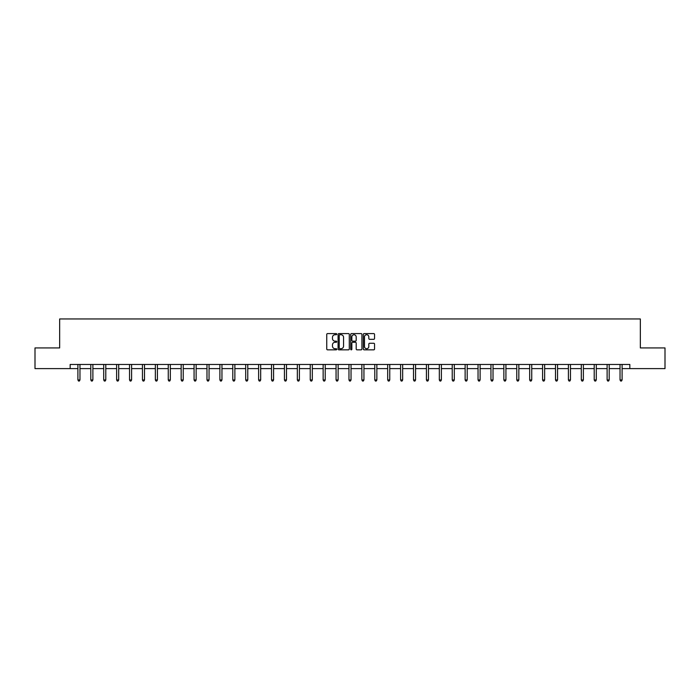 <?xml version="1.0" encoding="UTF-8"?>
<svg xmlns="http://www.w3.org/2000/svg" width="700" height="700" viewBox="0 0 700 700"><rect width="100%" height="100%" fill="white"/><g stroke="black" fill="none" stroke-linecap="round" stroke-linejoin="round"><path stroke-width="1.05" d="M336.761 334.162A0.569 0.569 0 0 0 336.192 333.594L327.565 333.594A0.814 0.814 0 0 0 326.751 334.408L326.751 349.029A0.814 0.814 0 0 0 327.565 349.842L336.192 349.842A0.569 0.569 0 0 0 336.761 349.274A0.569 0.569 0 0 0 336.192 348.705L335.072 348.705A2.599 2.599 0 0 1 332.474 346.106L332.474 344.881A2.599 2.599 0 0 1 335.072 342.283L336.192 342.283A0.569 0.569 0 0 0 336.761 341.714A0.569 0.569 0 0 0 336.192 341.145L335.072 341.145A2.599 2.599 0 0 1 332.474 338.546L332.474 337.33A2.599 2.599 0 0 1 335.072 334.731L336.192 334.731A0.569 0.569 0 0 0 336.761 334.162M373.739 339.325A0.814 0.814 0 0 0 374.544 338.511L374.544 334.408A0.814 0.814 0 0 0 373.739 333.594L364.149 333.594A0.814 0.814 0 0 0 363.344 334.408L363.344 349.029A0.814 0.814 0 0 0 364.149 349.842L373.739 349.842A0.814 0.814 0 0 0 374.544 349.029L374.544 344.076A0.814 0.814 0 0 0 373.739 343.262L369.635 343.262A0.814 0.814 0 0 0 368.821 344.076L368.821 346.526A2.17 2.17 0 0 1 366.651 348.705A2.17 2.17 0 0 1 364.481 346.526L364.481 336.901A2.17 2.17 0 0 1 366.651 334.731A2.17 2.17 0 0 1 368.821 336.901L368.821 338.511A0.814 0.814 0 0 0 369.635 339.325L373.739 339.325M70.166 368.611L35 368.611L35 347.926L59.658 347.926L59.658 318.964L640.343 318.964L640.343 347.926L665 347.926L665 368.611L629.834 368.611L629.834 364.473L70.166 364.473L70.166 368.611L77.901 368.611M349.291 334.408A0.814 0.814 0 0 0 348.477 333.594L338.896 333.594A0.814 0.814 0 0 0 338.082 334.408L338.082 349.029A0.814 0.814 0 0 0 338.896 349.842L348.477 349.842A0.814 0.814 0 0 0 349.291 349.029L349.291 334.408M351.523 333.594L361.104 333.594A0.814 0.814 0 0 1 361.918 334.408L361.918 349.029A0.814 0.814 0 0 1 361.104 349.842L357.009 349.842A0.814 0.814 0 0 1 356.195 349.029L356.195 343.096A0.814 0.814 0 0 0 355.381 342.283L352.66 342.283A0.814 0.814 0 0 0 351.846 343.096L351.846 349.274A0.569 0.569 0 0 1 351.277 349.842A0.569 0.569 0 0 1 350.709 349.274L350.709 334.408A0.814 0.814 0 0 1 351.523 333.594M79.966 368.611L90.808 368.611M92.881 368.611L103.714 368.611M105.788 368.611L116.629 368.611M118.694 368.611L129.535 368.611M131.6 368.611L142.441 368.611M144.506 368.611L155.347 368.611M157.421 368.611L168.254 368.611M170.327 368.611L181.16 368.611M183.234 368.611L194.075 368.611M196.14 368.611L206.981 368.611M209.046 368.611L219.888 368.611M221.952 368.611L232.794 368.611M234.868 368.611L245.7 368.611M247.774 368.611L258.615 368.611M260.68 368.611L271.521 368.611M273.586 368.611L284.428 368.611M286.493 368.611L297.334 368.611M299.399 368.611L310.24 368.611M312.314 368.611L323.146 368.611M325.22 368.611L336.061 368.611M338.126 368.611L348.967 368.611M351.033 368.611L361.874 368.611M363.939 368.611L374.78 368.611M376.854 368.611L387.686 368.611M389.76 368.611L400.601 368.611M402.666 368.611L413.507 368.611M415.572 368.611L426.414 368.611M428.479 368.611L439.32 368.611M441.385 368.611L452.226 368.611M454.3 368.611L465.133 368.611M467.206 368.611L478.048 368.611M480.113 368.611L490.954 368.611M493.019 368.611L503.86 368.611M505.925 368.611L516.766 368.611M518.84 368.611L529.673 368.611M531.746 368.611L542.579 368.611M544.653 368.611L555.494 368.611M557.559 368.611L568.4 368.611M570.465 368.611L581.306 368.611M583.371 368.611L594.212 368.611M596.286 368.611L607.119 368.611M609.192 368.611L620.034 368.611M622.099 368.611L629.834 368.611M339.789 334.731A0.569 0.569 0 0 0 339.22 335.3L339.22 348.136A0.569 0.569 0 0 0 339.789 348.705L340.961 348.705A2.599 2.599 0 0 0 343.56 346.106L343.56 337.33A2.599 2.599 0 0 0 340.961 334.731L339.789 334.731M356.195 336.945A2.17 2.17 0 0 0 354.016 334.775A2.17 2.17 0 0 0 351.846 336.945L351.846 340.34A0.814 0.814 0 0 0 352.66 341.145L355.381 341.145A0.814 0.814 0 0 0 356.195 340.34L356.195 336.945M80.08 364.473L80.027 364.595A0.831 0.831 0 0 0 79.966 364.901L79.966 379.96L77.901 379.96L77.901 364.901A0.831 0.831 0 0 0 77.84 364.595L77.796 364.473M79.966 379.96L79.354 381.036L78.522 381.036L77.901 379.96M92.986 364.473L92.934 364.595A0.831 0.831 0 0 0 92.881 364.901L92.881 379.96L90.808 379.96L90.808 364.901A0.831 0.831 0 0 0 90.746 364.595L90.703 364.473M92.881 379.96L92.26 381.036L91.429 381.036L90.808 379.96M105.892 364.473L105.849 364.595A0.831 0.831 0 0 0 105.788 364.901L105.788 379.96L103.714 379.96L103.714 364.901A0.831 0.831 0 0 0 103.661 364.595L103.609 364.473M105.788 379.96L105.166 381.036L104.335 381.036L103.714 379.96M118.799 364.473L118.755 364.595A0.831 0.831 0 0 0 118.694 364.901L118.694 379.96L116.629 379.96L116.629 364.901A0.831 0.831 0 0 0 116.567 364.595L116.515 364.473M118.694 379.96L118.072 381.036L117.25 381.036L116.629 379.96M131.714 364.473L131.661 364.595A0.831 0.831 0 0 0 131.6 364.901L131.6 379.96L129.535 379.96L129.535 364.901A0.831 0.831 0 0 0 129.474 364.595L129.421 364.473M131.6 379.96L130.979 381.036L130.156 381.036L129.535 379.96M144.62 364.473L144.567 364.595A0.831 0.831 0 0 0 144.506 364.901L144.506 379.96L142.441 379.96L142.441 364.901A0.831 0.831 0 0 0 142.38 364.595L142.336 364.473M144.506 379.96L143.885 381.036L143.062 381.036L142.441 379.96M157.526 364.473L157.474 364.595A0.831 0.831 0 0 0 157.421 364.901L157.421 379.96L155.347 379.96L155.347 364.901A0.831 0.831 0 0 0 155.286 364.595L155.242 364.473M157.421 379.96L156.8 381.036L155.969 381.036L155.347 379.96M170.433 364.473L170.389 364.595A0.831 0.831 0 0 0 170.327 364.901L170.327 379.96L168.254 379.96L168.254 364.901A0.831 0.831 0 0 0 168.192 364.595L168.149 364.473M170.327 379.96L169.706 381.036L168.875 381.036L168.254 379.96M183.339 364.473L183.295 364.595A0.831 0.831 0 0 0 183.234 364.901L183.234 379.96L181.16 379.96L181.16 364.901A0.831 0.831 0 0 0 181.107 364.595L181.055 364.473M183.234 379.96L182.612 381.036L181.781 381.036L181.16 379.96M196.245 364.473L196.201 364.595A0.831 0.831 0 0 0 196.14 364.901L196.14 379.96L194.075 379.96L194.075 364.901A0.831 0.831 0 0 0 194.014 364.595L193.961 364.473M196.14 379.96L195.519 381.036L194.696 381.036L194.075 379.96M209.16 364.473L209.107 364.595A0.831 0.831 0 0 0 209.046 364.901L209.046 379.96L206.981 379.96L206.981 364.901A0.831 0.831 0 0 0 206.92 364.595L206.867 364.473M209.046 379.96L208.425 381.036L207.602 381.036L206.981 379.96M222.066 364.473L222.014 364.595A0.831 0.831 0 0 0 221.952 364.901L221.952 379.96L219.888 379.96L219.888 364.901A0.831 0.831 0 0 0 219.826 364.595L219.782 364.473M221.952 379.96L221.34 381.036L220.509 381.036L219.888 379.96M234.973 364.473L234.92 364.595A0.831 0.831 0 0 0 234.868 364.901L234.868 379.96L232.794 379.96L232.794 364.901A0.831 0.831 0 0 0 232.733 364.595L232.689 364.473M234.868 379.96L234.246 381.036L233.415 381.036L232.794 379.96M247.879 364.473L247.835 364.595A0.831 0.831 0 0 0 247.774 364.901L247.774 379.96L245.7 379.96L245.7 364.901A0.831 0.831 0 0 0 245.648 364.595L245.595 364.473M247.774 379.96L247.152 381.036L246.321 381.036L245.7 379.96M260.785 364.473L260.741 364.595A0.831 0.831 0 0 0 260.68 364.901L260.68 379.96L258.615 379.96L258.615 364.901A0.831 0.831 0 0 0 258.554 364.595L258.501 364.473M260.68 379.96L260.059 381.036L259.227 381.036L258.615 379.96M273.7 364.473L273.648 364.595A0.831 0.831 0 0 0 273.586 364.901L273.586 379.96L271.521 379.96L271.521 364.901A0.831 0.831 0 0 0 271.46 364.595L271.408 364.473M273.586 379.96L272.965 381.036L272.142 381.036L271.521 379.96M286.606 364.473L286.554 364.595A0.831 0.831 0 0 0 286.493 364.901L286.493 379.96L284.428 379.96L284.428 364.901A0.831 0.831 0 0 0 284.366 364.595L284.314 364.473M286.493 379.96L285.871 381.036L285.049 381.036L284.428 379.96M299.512 364.473L299.46 364.595A0.831 0.831 0 0 0 299.399 364.901L299.399 379.96L297.334 379.96L297.334 364.901A0.831 0.831 0 0 0 297.273 364.595L297.229 364.473M299.399 379.96L298.786 381.036L297.955 381.036L297.334 379.96M312.419 364.473L312.375 364.595A0.831 0.831 0 0 0 312.314 364.901L312.314 379.96L310.24 379.96L310.24 364.901A0.831 0.831 0 0 0 310.179 364.595L310.135 364.473M312.314 379.96L311.692 381.036L310.861 381.036L310.24 379.96M325.325 364.473L325.281 364.595A0.831 0.831 0 0 0 325.22 364.901L325.22 379.96L323.146 379.96L323.146 364.901A0.831 0.831 0 0 0 323.094 364.595L323.041 364.473M325.22 379.96L324.599 381.036L323.767 381.036L323.146 379.96M338.231 364.473L338.188 364.595A0.831 0.831 0 0 0 338.126 364.901L338.126 379.96L336.061 379.96L336.061 364.901A0.831 0.831 0 0 0 336 364.595L335.947 364.473M338.126 379.96L337.505 381.036L336.683 381.036L336.061 379.96M351.146 364.473L351.094 364.595A0.831 0.831 0 0 0 351.033 364.901L351.033 379.96L348.967 379.96L348.967 364.901A0.831 0.831 0 0 0 348.906 364.595L348.854 364.473M351.033 379.96L350.411 381.036L349.589 381.036L348.967 379.96M364.053 364.473L364 364.595A0.831 0.831 0 0 0 363.939 364.901L363.939 379.96L361.874 379.96L361.874 364.901A0.831 0.831 0 0 0 361.812 364.595L361.769 364.473M363.939 379.96L363.317 381.036L362.495 381.036L361.874 379.96M376.959 364.473L376.906 364.595A0.831 0.831 0 0 0 376.854 364.901L376.854 379.96L374.78 379.96L374.78 364.901A0.831 0.831 0 0 0 374.719 364.595L374.675 364.473M376.854 379.96L376.233 381.036L375.401 381.036L374.78 379.96M389.865 364.473L389.821 364.595A0.831 0.831 0 0 0 389.76 364.901L389.76 379.96L387.686 379.96L387.686 364.901A0.831 0.831 0 0 0 387.625 364.595L387.581 364.473M389.76 379.96L389.139 381.036L388.308 381.036L387.686 379.96M402.771 364.473L402.727 364.595A0.831 0.831 0 0 0 402.666 364.901L402.666 379.96L400.601 379.96L400.601 364.901A0.831 0.831 0 0 0 400.54 364.595L400.488 364.473M402.666 379.96L402.045 381.036L401.214 381.036L400.601 379.96M415.686 364.473L415.634 364.595A0.831 0.831 0 0 0 415.572 364.901L415.572 379.96L413.507 379.96L413.507 364.901A0.831 0.831 0 0 0 413.446 364.595L413.394 364.473M415.572 379.96L414.951 381.036L414.129 381.036L413.507 379.96M428.592 364.473L428.54 364.595A0.831 0.831 0 0 0 428.479 364.901L428.479 379.96L426.414 379.96L426.414 364.901A0.831 0.831 0 0 0 426.352 364.595L426.3 364.473M428.479 379.96L427.858 381.036L427.035 381.036L426.414 379.96M441.499 364.473L441.446 364.595A0.831 0.831 0 0 0 441.385 364.901L441.385 379.96L439.32 379.96L439.32 364.901A0.831 0.831 0 0 0 439.259 364.595L439.215 364.473M441.385 379.96L440.773 381.036L439.941 381.036L439.32 379.96M454.405 364.473L454.352 364.595A0.831 0.831 0 0 0 454.3 364.901L454.3 379.96L452.226 379.96L452.226 364.901A0.831 0.831 0 0 0 452.165 364.595L452.121 364.473M454.3 379.96L453.679 381.036L452.847 381.036L452.226 379.96M467.311 364.473L467.267 364.595A0.831 0.831 0 0 0 467.206 364.901L467.206 379.96L465.133 379.96L465.133 364.901A0.831 0.831 0 0 0 465.08 364.595L465.028 364.473M467.206 379.96L466.585 381.036L465.754 381.036L465.133 379.96M480.218 364.473L480.174 364.595A0.831 0.831 0 0 0 480.113 364.901L480.113 379.96L478.048 379.96L478.048 364.901A0.831 0.831 0 0 0 477.986 364.595L477.934 364.473M480.113 379.96L479.491 381.036L478.66 381.036L478.048 379.96M493.133 364.473L493.08 364.595A0.831 0.831 0 0 0 493.019 364.901L493.019 379.96L490.954 379.96L490.954 364.901A0.831 0.831 0 0 0 490.892 364.595L490.84 364.473M493.019 379.96L492.398 381.036L491.575 381.036L490.954 379.96M506.039 364.473L505.986 364.595A0.831 0.831 0 0 0 505.925 364.901L505.925 379.96L503.86 379.96L503.86 364.901A0.831 0.831 0 0 0 503.799 364.595L503.755 364.473M505.925 379.96L505.304 381.036L504.481 381.036L503.86 379.96M518.945 364.473L518.892 364.595A0.831 0.831 0 0 0 518.84 364.901L518.84 379.96L516.766 379.96L516.766 364.901A0.831 0.831 0 0 0 516.705 364.595L516.661 364.473M518.84 379.96L518.219 381.036L517.387 381.036L516.766 379.96M531.851 364.473L531.808 364.595A0.831 0.831 0 0 0 531.746 364.901L531.746 379.96L529.673 379.96L529.673 364.901A0.831 0.831 0 0 0 529.611 364.595L529.567 364.473M531.746 379.96L531.125 381.036L530.294 381.036L529.673 379.96M544.758 364.473L544.714 364.595A0.831 0.831 0 0 0 544.653 364.901L544.653 379.96L542.579 379.96L542.579 364.901A0.831 0.831 0 0 0 542.526 364.595L542.474 364.473M544.653 379.96L544.031 381.036L543.2 381.036L542.579 379.96M557.664 364.473L557.62 364.595A0.831 0.831 0 0 0 557.559 364.901L557.559 379.96L555.494 379.96L555.494 364.901A0.831 0.831 0 0 0 555.433 364.595L555.38 364.473M557.559 379.96L556.938 381.036L556.115 381.036L555.494 379.96M570.579 364.473L570.526 364.595A0.831 0.831 0 0 0 570.465 364.901L570.465 379.96L568.4 379.96L568.4 364.901A0.831 0.831 0 0 0 568.339 364.595L568.286 364.473M570.465 379.96L569.844 381.036L569.021 381.036L568.4 379.96M583.485 364.473L583.433 364.595A0.831 0.831 0 0 0 583.371 364.901L583.371 379.96L581.306 379.96L581.306 364.901A0.831 0.831 0 0 0 581.245 364.595L581.201 364.473M583.371 379.96L582.75 381.036L581.928 381.036L581.306 379.96M596.391 364.473L596.339 364.595A0.831 0.831 0 0 0 596.286 364.901L596.286 379.96L594.212 379.96L594.212 364.901A0.831 0.831 0 0 0 594.151 364.595L594.108 364.473M596.286 379.96L595.665 381.036L594.834 381.036L594.212 379.96M609.298 364.473L609.254 364.595A0.831 0.831 0 0 0 609.192 364.901L609.192 379.96L607.119 379.96L607.119 364.901A0.831 0.831 0 0 0 607.066 364.595L607.014 364.473M609.192 379.96L608.571 381.036L607.74 381.036L607.119 379.96M622.204 364.473L622.16 364.595A0.831 0.831 0 0 0 622.099 364.901L622.099 379.96L620.034 379.96L620.034 364.901A0.831 0.831 0 0 0 619.972 364.595L619.92 364.473M622.099 379.96L621.477 381.036L620.646 381.036L620.034 379.96"/></g></svg>
